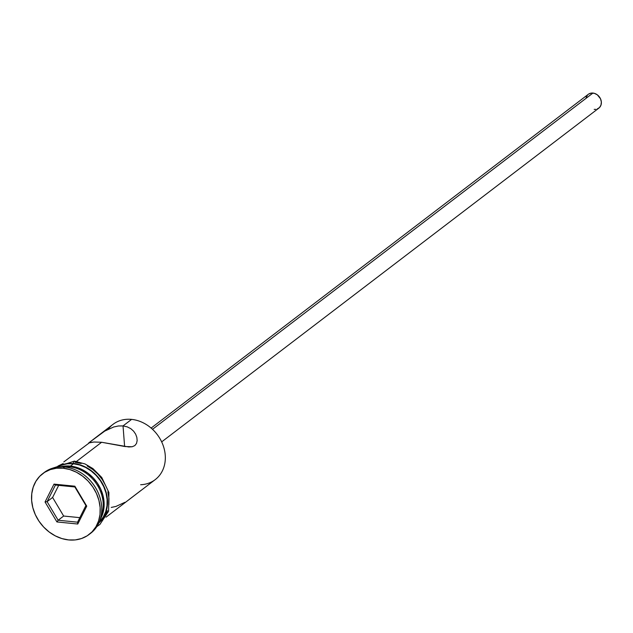 <?xml version="1.0" encoding="UTF-8"?>
<svg xmlns="http://www.w3.org/2000/svg" width="633" height="633" viewBox="0 0 633 633"><rect width="100%" height="100%" fill="white"/><g stroke="black" fill="none" stroke-linecap="round" stroke-linejoin="round"><path stroke-width="0.95" d="M106.028 517.177L155.204 479.632A34.775 28.96 -127.4 0 0 162.728 444.342A34.775 28.96 -127.4 0 0 131.601 419.386A34.775 28.96 52.6 0 1 165.007 452.975A34.775 28.96 52.6 0 1 140.637 484.728M161.668 441.881L598.842 108.124A8.696 7.24 -127.4 0 0 600.725 99.302A8.696 7.24 -127.4 0 0 592.939 93.067L152.513 429.309L592.939 93.067A8.696 7.24 -127.4 0 0 588.294 94.309L151.121 428.066M136.839 437.379L137.155 440.568L136.514 443.432L134.845 445.585L132.202 446.748L124.907 446.534L101.62 442.269L76.553 461.41L101.62 442.269L94.016 442.016L88.675 442.958L104.73 431.105L113.711 426.982L118.442 425.977L123.031 425.922L124.614 446.487L123.031 425.922L127.233 426.856L130.825 428.691L133.626 431.192L135.652 434.175L136.839 437.379L137.155 440.568L136.514 443.432L134.845 445.585L132.202 446.748L128.823 446.969L101.62 442.269L94.016 442.016L89.649 442.617L63.822 461.9M89.649 442.617L89.087 442.791M69.495 466.79A34.775 28.96 52.6 0 1 100.916 516.884A34.775 28.96 -127.4 0 0 69.495 466.79L68.411 467.621L69.495 466.79A34.775 28.96 -127.4 0 0 62.762 466.901A34.775 28.96 52.6 0 1 69.495 466.79M89.103 534.474A38.249 31.856 52.6 0 1 68.649 539.933L75.28 539.917L81.546 538.517L87.204 535.795L92.054 531.847L95.892 526.838L98.582 520.959L100.014 514.423L100.133 507.492L98.93 500.426L96.469 493.503L92.829 486.991L88.153 481.127L82.614 476.151L76.443 472.242L69.859 469.559L63.134 468.206L64.661 467.035L63.134 468.206A38.249 31.856 52.6 0 1 97.379 495.655A38.249 31.856 52.6 0 1 89.103 534.474L90.63 533.303A38.249 31.856 -127.4 0 0 98.906 494.492A38.249 31.856 -127.4 0 0 64.661 467.035A38.249 31.856 52.6 0 1 99.112 495.014A38.249 31.856 52.6 0 1 89.862 533.872M128.974 499.619L140.93 490.488M108.251 429.166L108.251 429.166A34.775 28.96 52.6 0 1 131.601 419.386L123.031 425.922L131.601 419.386A34.775 28.96 -127.4 0 0 113.006 424.355L98.867 435.148L104.73 431.105L113.711 426.982M100.204 519.4L102.641 514.051L103.947 508.109L104.049 501.811L102.965 495.386L100.726 489.095L97.411 483.169L93.162 477.844L88.129 473.318L82.519 469.765L76.538 467.328L70.413 466.094A34.775 28.96 52.6 0 0 60.285 466.893L64.392 466.11L70.413 466.094L73.475 463.76L79.6 464.994L85.582 467.431L91.192 470.984L96.224 475.51L100.473 480.835L103.78 486.761L106.028 493.052L107.112 499.477L107.001 505.775L105.703 511.717L103.258 517.066L99.199 522.185A34.775 28.96 -127.4 0 0 103.978 487.188A34.775 28.96 -127.4 0 0 73.475 463.76L70.413 466.094A34.775 28.96 52.6 0 1 99.152 486.002A34.775 28.96 52.6 0 1 100.275 519.274M74.401 461.117A1.741 0.76 95.7 0 0 73.452 463.435A35.124 29.253 52.6 0 1 104.445 487.545A35.124 29.253 52.6 0 1 98.835 523L103.535 517.272L105.996 511.868L107.317 505.87L107.42 499.5L106.328 493.02L104.057 486.666L100.718 480.676L96.422 475.296L91.342 470.73L85.677 467.138L79.631 464.677L73.452 463.435A1.741 0.76 -84.3 0 1 74.401 461.117A1.741 0.76 -84.3 0 1 74.979 462.264L81.159 463.506M63.134 468.206L56.503 468.222L50.236 469.623L44.571 472.345L39.729 476.293L35.891 481.302L33.201 487.181L31.769 493.716L31.65 500.648L32.845 507.713L35.313 514.637L38.953 521.149L43.63 527.012L49.16 531.989L55.34 535.898L61.915 538.58L68.649 539.933A38.249 31.856 52.6 0 1 34.404 512.485A38.249 31.856 52.6 0 1 42.68 473.666A38.249 31.856 52.6 0 1 63.134 468.206M45.046 501.985L54.011 484.118L74.86 486.199L86.737 506.155L77.772 524.021L56.923 521.94L45.046 501.985L56.923 521.94L77.772 524.021L77.558 522.178L58.149 520.239L63.656 516.037L79.829 517.652L63.656 516.037L58.149 520.239L47.095 501.66L52.602 497.459L63.656 516.037L52.602 497.459L47.095 501.66L55.443 485.028L74.852 486.967L85.914 505.545L77.558 522.178L58.149 520.239L56.923 521.94L58.149 520.239L47.095 501.66L45.046 501.985L47.095 501.66L55.443 485.028L54.011 484.118L45.046 501.985M43.455 473.096A38.249 31.856 52.6 0 1 64.661 467.035A38.249 31.856 -127.4 0 0 44.207 472.503L42.68 473.666M56.606 467.526L61.757 465.049L67.454 463.775L73.475 463.76A34.775 28.96 -127.4 0 0 57.199 467.162M56.313 467.296L61.615 464.733L67.367 463.451L73.452 463.435M101.533 520.706L105.062 516.101L107.531 510.696M108.844 504.699L108.955 498.337L107.855 491.849M105.592 485.495L102.245 479.513L97.957 474.133L92.877 469.559L87.204 465.975M63.142 463.57L57.943 466.07M118.442 425.977L123.031 425.922L127.233 426.856L130.825 428.691L133.626 431.192L135.652 434.175M88.675 442.958L98.867 435.148M111.25 507.429L115.966 506.424L124.938 502.301M586.142 97.379L587.622 94.903M588.722 94.008L591.436 93.067L594.474 93.375L597.37 94.871L600.519 98.811L601.35 101.992L600.994 105.054L599.514 107.531L597.125 109.042M595.7 109.359L594.197 109.367M58.679 485.353L52.602 497.459L58.679 485.353M77.558 522.178L77.772 524.021L86.737 506.155L85.914 505.545L77.558 522.178M85.914 505.545L86.737 506.155L74.86 486.199L85.914 505.545M74.852 486.967L74.86 486.199L54.011 484.118L55.443 485.028L74.852 486.967M52.254 468.293L74.385 461.117L85.02 463.949L92.916 468.578L101.771 477.488L108.916 492.561L108.599 511.25L99.911 524.448L96.809 526.648"/></g></svg>
